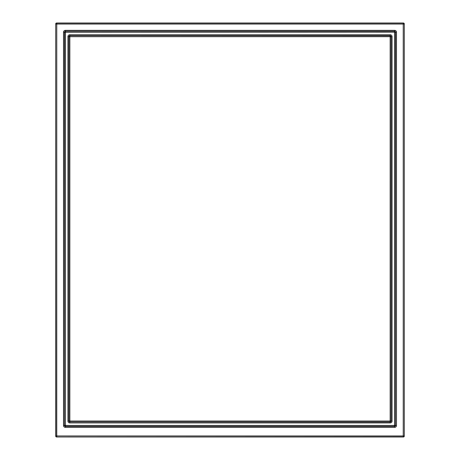 <?xml version="1.0" encoding="UTF-8"?>
<svg xmlns="http://www.w3.org/2000/svg" width="460" height="460" viewBox="0 0 460 460"><rect width="100%" height="100%" fill="white"/><g stroke="black" fill="none" stroke-linecap="round" stroke-linejoin="round"><path stroke-width="0.69" d="M92.328 437L56.62 437A0.908 0.908 135 0 1 55.706 436.091L55.706 23.908A0.908 0.908 -135 0 1 56.62 23L403.38 23L403.236 24.052L404.15 24.052A0.908 0.908 -135 0 0 403.236 23.144L56.764 23.144L56.764 24.052L55.85 24.052A0.908 0.908 -45 0 1 56.764 23.144L56.62 23A0.908 0.908 -135 0 0 55.706 23.908L55.85 435.948L56.764 435.948L56.764 436.856A0.908 0.908 -135 0 1 55.85 435.948L55.706 436.091A0.908 0.908 135 0 0 56.62 437L403.236 436.856A0.908 0.908 -45 0 0 404.15 435.948L403.236 435.948L403.38 437A0.908 0.908 45 0 0 404.294 436.091L404.294 23.908A0.908 0.908 -45 0 0 403.38 23A0.908 0.908 -45 0 1 404.294 23.908L404.294 436.091A0.908 0.908 45 0 1 403.38 437L92.328 437M63.52 425.534L64.429 425.534L65.343 426.449L394.657 426.449L394.657 427.357A1.829 1.823 45 0 0 396.48 425.534L395.571 425.534L394.559 426.351L394.559 425.437L395.473 425.437L395.473 32.28A0.914 0.914 45 0 0 394.559 31.36L394.559 425.437L65.441 425.437L65.441 426.351A0.914 0.914 45 0 1 64.526 425.437L65.441 425.437L65.441 32.28L395.571 32.177L395.473 425.437A0.914 0.914 135 0 1 394.559 426.351L65.441 426.351L65.343 427.357A1.829 1.823 135 0 1 63.52 425.534L63.52 32.177L64.429 32.177L64.429 425.534L64.526 32.28A0.914 0.914 135 0 1 65.441 31.36L65.441 32.275L64.526 32.28L65.343 31.263L394.657 31.263L395.571 32.177L396.48 32.177A1.829 1.823 -45 0 0 394.657 30.354L394.657 31.263L65.343 31.263L65.343 30.354A1.829 1.823 -135 0 0 63.52 32.177M68.845 421.118L69.759 422.033L69.759 422.941A1.829 1.823 135 0 1 67.936 421.118L68.942 421.021L68.942 36.691A0.914 0.914 -45 0 1 69.857 35.776L69.857 36.691L68.845 36.593L68.845 421.118M67.936 36.593L68.845 36.593L69.759 35.679L390.143 35.776L390.143 36.691L391.058 36.691A0.914 0.914 -135 0 0 390.143 35.776L391.155 36.593L391.155 421.118L390.241 422.033L69.857 421.935A0.914 0.914 -135 0 1 68.942 421.021L69.851 421.021L69.857 421.935L390.143 421.935A0.914 0.914 -45 0 0 391.058 421.021L391.058 36.691L392.064 36.593A1.829 1.823 -45 0 0 390.241 34.77L390.241 35.679L69.759 35.679L69.759 34.77A1.829 1.823 -135 0 0 67.936 36.593L67.936 421.118M69.759 422.941L390.241 422.941L390.143 421.026L392.064 421.118L392.064 36.593M69.857 36.691L69.851 421.021L390.143 421.026L390.149 36.691L69.857 36.691M56.764 24.052L56.764 435.948L403.236 435.948L403.236 24.052L56.764 24.052M65.343 427.357L394.657 427.357M394.657 30.354L65.343 30.354M396.48 425.534L396.48 32.177M390.241 34.77L69.759 34.77M390.241 422.941A1.829 1.823 45 0 0 392.064 421.118"/></g></svg>
